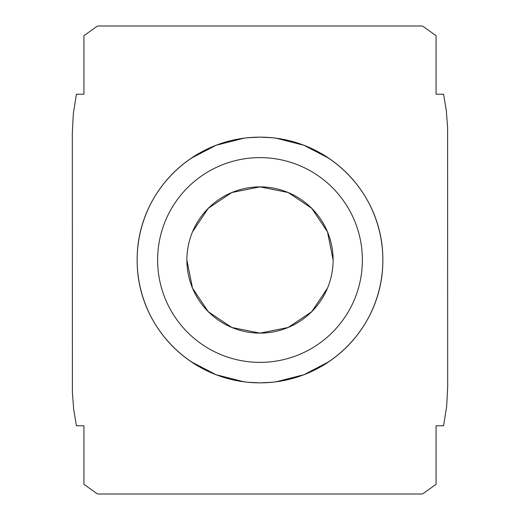 <?xml version="1.0" encoding="UTF-8"?>
<svg xmlns="http://www.w3.org/2000/svg" width="520" height="520" viewBox="0 0 520 520"><rect width="100%" height="100%" fill="white"/><g stroke="black" fill="none" stroke-linecap="round" stroke-linejoin="round"><path stroke-width="0.78" d="M329.134 158.451L317.889 151.645M312.559 148.96L305.767 145.99M299.839 143.787L292.968 141.655M285.415 139.809L279.201 138.658M249.496 137.599L246.617 137.885M240.799 138.658L233.129 140.127M227.032 141.655L220.161 143.787M214.233 145.99L207.441 148.96M202.111 151.645L190.866 158.451M190.866 361.55L202.111 368.355M207.441 371.04L214.233 374.01M220.161 376.214L227.032 378.346M234.585 380.192L240.799 381.342M270.504 382.401L273.383 382.115M279.201 381.342L286.871 379.873M292.968 378.346L299.839 376.214M305.767 374.01L312.559 371.04M317.889 368.355L329.134 361.55M186.875 260A73.125 73.125 0 0 1 260 186.875A73.125 73.125 0 0 1 333.125 260A73.125 73.125 0 0 1 260 333.125A73.125 73.125 0 0 1 186.875 260L192.517 288.171L208.28 311.695L231.829 327.483L260.013 333.125L288.19 327.47L311.727 311.688L327.476 288.178M333.125 260L327.483 231.829L311.721 208.306L288.171 192.517L259.987 186.875L231.81 192.53L208.273 208.312L192.524 231.822M362.375 260A102.375 102.375 0 0 0 260 157.625A102.375 102.375 0 0 0 157.625 260A102.375 102.375 0 0 0 260 362.375A102.375 102.375 0 0 0 362.375 260M137.15 260C136.792 193.044 191.919 137.091 260 137.15C328.081 137.091 383.207 193.044 382.85 260A122.85 122.85 0 0 0 260 137.15A122.85 122.85 0 0 0 137.15 260A122.85 122.85 0 0 0 260 382.85A122.85 122.85 0 0 0 382.85 260C383.207 326.957 328.081 382.909 260 382.85C191.919 382.909 136.792 326.957 137.15 260M191.042 361.673L216.099 374.738L243.925 381.797M248.034 382.265L259.617 382.85M260.383 382.85L271.967 382.265M276.075 381.797L303.908 374.738L328.959 361.666M328.959 158.327L303.901 145.262L276.075 138.203M271.967 137.735L260.383 137.15M259.617 137.15L248.034 137.735M243.925 138.203L216.093 145.262L191.042 158.334M83.928 35.678L83.928 94.25L76.407 94.25L73.34 113.64L72.312 133.25L72.397 392.36L73.651 409.149L76.407 425.75L83.928 425.75L83.928 484.322L97.5 494L422.5 494L436.072 484.322L436.072 425.75L443.593 425.75L446.661 406.361L447.688 386.75L447.603 127.641L446.349 110.851L443.593 94.25L436.072 94.25L436.072 35.678L422.5 26L97.5 26L83.928 35.678"/></g></svg>
